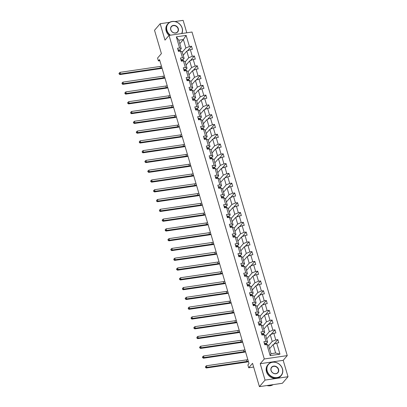 <?xml version="1.0" encoding="UTF-8"?>
<svg xmlns="http://www.w3.org/2000/svg" width="407" height="407" viewBox="0 0 407 407"><rect width="100%" height="100%" fill="white"/><g stroke="black" fill="none" stroke-linecap="round" stroke-linejoin="round"><path stroke-width="0.61" d="M288.019 376.724L283.191 360.327L260.226 363.7L265.049 380.097L288.019 376.724L282.382 383.277L259.417 386.65L252.549 363.329L248.718 367.786L253.647 367.058M265.049 380.097L259.417 386.65M169.602 22.339L160.165 23.723L154.528 30.276L161.396 53.602L157.56 58.059L158.399 60.913L159.849 60.699M186.793 32.794L183.13 20.35L174.969 21.551M287.25 355.606L192.012 32.026L169.047 35.399L264.285 358.979L287.25 355.606L283.191 360.327M182.285 52.142L185.857 47.99L183.369 39.525L186.147 35.409L189.413 46.505L191.488 46.2L187.525 50.814M179.797 43.676L183.369 39.525L178.775 40.196L181.263 48.662L179.96 50.178M185.857 47.99L189.413 46.505M185.165 61.92L188.736 57.769L186.782 51.124L190.334 49.639L192.414 49.333L191.488 46.2M190.334 49.639L192.292 56.283L194.368 55.978L190.4 60.592M188.044 71.703L191.616 67.552L189.657 60.902L193.213 59.422L195.294 59.117L194.368 55.978M193.213 59.422L195.167 66.066L197.247 65.761L193.279 70.375M190.924 81.481L194.495 77.33L192.536 70.686L196.093 69.2L198.168 68.895L197.247 65.761M196.093 69.2L198.046 75.844L200.127 75.539L196.159 80.154M193.803 91.265L197.375 87.113L195.416 80.464L198.972 78.983L201.048 78.678L200.127 75.539M198.972 78.983L200.926 85.628L203.007 85.322L199.038 89.937M196.683 101.043L200.249 96.891L198.295 90.247L201.847 88.762L203.927 88.456L203.007 85.322M201.847 88.762L203.805 95.406L205.886 95.101L201.918 99.715M199.557 110.826L203.129 106.675L201.175 100.025L204.726 98.545L206.807 98.24L205.886 95.101M204.726 98.545L206.685 105.189L208.76 104.884L204.797 109.498M202.437 120.604L206.008 116.453L204.055 109.809L207.606 108.323L209.686 108.018L208.76 104.884M207.606 108.323L209.564 114.967L211.64 114.662L207.672 119.276M205.316 130.388L208.888 126.236L206.929 119.587L210.485 118.106L212.566 117.801L211.64 114.662M210.485 118.106L212.439 124.751L214.52 124.445L210.551 129.06M208.196 140.166L211.767 136.014L209.809 129.37L213.365 127.884L215.44 127.579L214.52 124.445M213.365 127.884L215.318 134.529L217.399 134.224L213.431 138.838M211.075 149.949L214.642 145.798L212.688 139.148L216.244 137.668L218.32 137.363L217.399 134.224M216.244 137.668L218.198 144.312L220.279 144.007L216.31 148.621M213.955 159.727L217.521 155.576L215.568 148.931L219.119 147.446L221.199 147.141L220.279 144.007M219.119 147.446L221.077 154.095L223.158 153.785L219.19 158.399M216.829 169.51L220.401 165.359L218.447 158.71L221.998 157.229L224.079 156.924L223.158 153.785M221.998 157.229L223.957 163.873L226.033 163.568L222.064 168.183M219.709 179.289L223.28 175.137L221.322 168.493L224.878 167.007L226.958 166.702L226.033 163.568M224.878 167.007L226.831 173.657L228.912 173.351L224.944 177.961M222.588 189.072L226.16 184.92L224.201 178.271L227.757 176.791L229.838 176.485L228.912 173.351M227.757 176.791L229.711 183.435L231.792 183.13L227.823 187.744M225.468 198.85L229.039 194.699L227.081 188.054L230.637 186.569L232.712 186.264L231.792 183.13M230.637 186.569L232.59 193.218L234.671 192.913L230.703 197.527M228.347 208.633L231.914 204.482L229.96 197.833L233.511 196.352L235.592 196.047L234.671 192.913M233.511 196.352L235.47 202.996L237.551 202.691L233.582 207.305M231.227 218.411L234.793 214.26L232.84 207.616L236.391 206.13L238.471 205.825L237.551 202.691M236.391 206.13L238.349 212.78L240.43 212.474L236.462 217.089M234.101 228.195L237.673 224.043L235.719 217.399L239.27 215.913L241.351 215.608L240.43 212.474M239.27 215.913L241.229 222.558L243.305 222.253L239.336 226.867M236.981 237.973L240.552 233.822L238.594 227.177L242.15 225.692L244.231 225.386L243.305 222.253M242.15 225.692L244.103 232.341L246.184 232.036L242.216 236.65M239.86 247.756L243.432 243.605L241.473 236.96L245.029 235.475L247.11 235.17L246.184 232.036M245.029 235.475L246.983 242.119L249.064 241.814L245.095 246.428M242.74 257.534L246.311 253.383L244.353 246.739L247.909 245.253L249.984 244.948L249.064 241.814M247.909 245.253L249.862 251.902L251.943 251.597L247.975 256.212M245.619 267.318L249.186 263.166L247.232 256.522L250.783 255.036L252.864 254.731L251.943 251.597M250.783 255.036L252.742 261.681L254.823 261.375L250.854 265.99M248.499 277.096L252.065 272.944L250.112 266.3L253.663 264.815L255.744 264.509L254.823 261.375M253.663 264.815L255.621 271.464L257.697 271.159L253.734 275.773M251.373 286.879L254.945 282.728L252.991 276.083L256.542 274.598L258.623 274.293L257.697 271.159M256.542 274.598L258.501 281.242L260.577 280.937L256.608 285.551M254.253 296.657L257.824 292.506L255.866 285.862L259.422 284.376L261.503 284.071L260.577 280.937M259.422 284.376L261.375 291.025L263.456 290.72L259.488 295.334M257.132 306.44L260.704 302.289L258.745 295.645L262.301 294.159L264.377 293.854L263.456 290.72M262.301 294.159L264.255 300.804L266.336 300.498L262.367 305.113M260.012 316.224L263.583 312.072L261.625 305.423L265.181 303.937L267.257 303.632L266.336 300.498M265.181 303.937L267.134 310.587L269.215 310.282L265.247 314.896M262.891 326.002L266.458 321.851L264.504 315.206L268.055 313.721L270.136 313.415L269.215 310.282M268.055 313.721L270.014 320.365L272.095 320.06L268.127 324.674M265.766 335.785L269.337 331.634L267.384 324.984L270.935 323.504L273.016 323.194L272.095 320.06M270.935 323.504L272.894 330.148L274.969 329.843L271.006 334.457M268.645 345.563L272.217 341.412L270.263 334.768L273.814 333.282L275.895 332.977L274.969 329.843M273.814 333.282L275.773 339.926L277.849 339.621L273.88 344.236M276.694 343.065L279.96 354.161L270.151 355.601L266.885 344.505L268.549 345.222L271.037 353.688L275.631 353.011L273.138 344.546L276.694 343.065L278.775 342.76L277.849 339.621M265.964 341.371L264.006 334.722L265.669 335.439L267.623 342.089L265.964 341.371L263.884 341.677L264.809 344.81L266.885 344.505M263.085 331.588L261.131 324.944L262.79 325.661L264.743 332.305L263.085 331.588L261.004 331.893L261.93 335.027L264.006 334.722M260.205 321.805L258.252 315.16L259.91 315.878L261.869 322.527L260.205 321.805L258.13 322.115L259.05 325.249L261.131 324.944M257.326 312.027L255.372 305.382L257.031 306.1L258.989 312.744L257.326 312.027L255.25 312.332L256.171 315.466L258.252 315.16M254.451 302.243L252.493 295.599L254.151 296.316L256.11 302.966L254.451 302.243L252.371 302.549L253.291 305.688L255.372 305.382M251.572 292.465L249.613 285.821L251.277 286.538L253.23 293.182L251.572 292.465L249.491 292.77L250.412 295.904L252.493 295.599M248.692 282.682L246.734 276.038L248.397 276.755L250.351 283.404L248.692 282.682L246.611 282.987L247.537 286.126L249.613 285.821M245.813 272.904L243.859 266.259L245.518 266.977L247.471 273.621L245.813 272.904L243.732 273.209L244.658 276.343L246.734 276.038M242.933 263.12L240.98 256.476L242.638 257.193L244.597 263.843L242.933 263.12L240.858 263.426L241.778 266.565L243.859 266.259M240.054 253.342L238.1 246.698L239.759 247.415L241.717 254.06L240.054 253.342L237.978 253.647L238.899 256.781L240.98 256.476M237.179 243.559L235.221 236.915L236.879 237.632L238.838 244.281L237.179 243.559L235.098 243.864L236.019 247.003L238.1 246.698M234.3 233.781L232.341 227.131L234.005 227.854L235.958 234.498L234.3 233.781L232.219 234.086L233.14 237.22L235.221 236.915M231.42 223.998L229.462 217.353L231.125 218.071L233.079 224.715L231.42 223.998L229.339 224.303L230.265 227.442L232.341 227.131M228.541 214.219L226.587 207.57L228.246 208.292L230.199 214.937L228.541 214.219L226.46 214.525L227.386 217.659L229.462 217.353M225.661 204.436L223.708 197.792L225.366 198.509L227.325 205.153L225.661 204.436L223.585 204.741L224.506 207.875L226.587 207.57M222.782 194.658L220.828 188.009L222.487 188.731L224.445 195.375L222.782 194.658L220.706 194.963L221.627 198.097L223.708 197.792M219.907 184.875L217.948 178.23L219.607 178.948L221.566 185.592L219.907 184.875L217.826 185.18L218.747 188.314L220.828 188.009M217.028 175.096L215.069 168.447L216.733 169.17L218.686 175.814L217.028 175.096L214.947 175.402L215.868 178.536L217.948 178.23M214.148 165.313L212.195 158.669L213.853 159.386L215.807 166.031L214.148 165.313L212.067 165.618L212.993 168.752L215.069 168.447M211.269 155.535L209.315 148.886L210.974 149.608L212.927 156.252L211.269 155.535L209.188 155.84L210.114 158.974L212.195 158.669M208.389 145.752L206.435 139.108L208.094 139.825L210.053 146.469L208.389 145.752L206.313 146.057L207.234 149.191L209.315 148.886M205.51 135.974L203.556 129.324L205.214 130.042L207.173 136.691L205.51 135.974L203.434 136.279L204.355 139.413L206.435 139.108M202.635 126.19L200.676 119.546L202.34 120.263L204.294 126.908L202.635 126.19L200.554 126.496L201.475 129.63L203.556 129.324M199.756 116.412L197.797 109.763L199.461 110.48L201.414 117.13L199.756 116.412L197.675 116.717L198.596 119.851L200.676 119.546M196.876 106.629L194.922 99.985L196.581 100.702L198.535 107.346L196.876 106.629L194.795 106.934L195.721 110.068L197.797 109.763M193.997 96.851L192.043 90.201L193.701 90.919L195.655 97.568L193.997 96.851L191.916 97.156L192.842 100.29L194.922 99.985M191.117 87.067L189.163 80.423L190.822 81.141L192.781 87.785L191.117 87.067L189.041 87.373L189.962 90.507L192.043 90.201M188.243 77.289L186.284 70.64L187.942 71.357L189.901 78.007L188.243 77.289L186.162 77.595L187.083 80.728L189.163 80.423M185.363 67.506L183.404 60.862L185.068 61.579L187.022 68.223L185.363 67.506L183.282 67.811L184.203 70.945L186.284 70.64M182.484 57.728L180.525 51.079L182.188 51.796L184.142 58.445L182.484 57.728L180.403 58.033L181.329 61.167L183.404 60.862M181.263 48.662L179.604 47.945L177.523 48.25L178.449 51.384L180.525 51.079M179.604 47.945L176.338 36.849L186.147 35.409M248.718 367.786L247.878 364.931L249.008 363.619L159.529 59.6L158.399 60.913M184.142 58.445L182.84 59.961M183.211 55.276L186.782 51.124M188.736 57.769L192.292 56.283M187.022 68.223L185.719 69.739M186.091 65.054L189.657 60.902M191.616 67.552L195.167 66.066M189.901 78.007L188.594 79.523M188.97 74.837L192.536 70.686M194.495 77.33L198.046 75.844M192.781 87.785L191.473 89.306M191.845 84.615L195.416 80.464M197.375 87.113L200.926 85.628M195.655 97.568L194.353 99.084M194.724 94.399L198.295 90.247M200.249 96.891L203.805 95.406M198.535 107.346L197.232 108.867M197.604 104.177L201.175 100.025M203.129 106.675L206.685 105.189M201.414 117.13L200.112 118.646M200.483 113.96L204.055 109.809M206.008 116.453L209.564 114.967M204.294 126.908L202.986 128.429M203.363 123.738L206.929 119.587M208.888 126.236L212.439 124.751M207.173 136.691L205.866 138.207M206.237 133.521L209.809 129.37M211.767 136.014L215.318 134.529M210.053 146.469L208.745 147.99M209.117 143.3L212.688 139.148M214.642 145.798L218.198 144.312M212.927 156.252L211.625 157.768M211.996 153.083L215.568 148.931M217.521 155.576L221.077 154.095M215.807 166.031L214.504 167.552M214.876 162.861L218.447 158.71M220.401 165.359L223.957 163.873M218.686 175.814L217.384 177.33M217.755 172.644L221.322 168.493M223.28 175.137L226.831 173.657M221.566 185.592L220.258 187.113M220.635 182.422L224.201 178.271M226.16 184.92L229.711 183.435M224.445 195.375L223.138 196.891M223.509 192.206L227.081 188.054M229.039 194.699L232.59 193.218M227.325 205.153L226.017 206.675M226.389 201.989L229.96 197.833M231.914 204.482L235.47 202.996M230.199 214.937L228.897 216.453M229.268 211.767L232.84 207.616M234.793 214.26L238.349 212.78M233.079 224.715L231.776 226.236M232.148 221.55L235.719 217.399M237.673 224.043L241.229 222.558M235.958 234.498L234.656 236.014M235.027 231.329L238.594 227.177M240.552 233.822L244.103 232.341M238.838 244.281L237.53 245.797M237.907 241.112L241.473 236.96M243.432 243.605L246.983 242.119M241.717 254.06L240.41 255.576M240.781 250.89L244.353 246.739M246.311 253.383L249.862 251.902M244.597 263.843L243.289 265.359M243.661 260.673L247.232 256.522M249.186 263.166L252.742 261.681M247.471 273.621L246.169 275.137M246.54 270.452L250.112 266.3M252.065 272.944L255.621 271.464M250.351 283.404L249.048 284.92M249.42 280.235L252.991 276.083M254.945 282.728L258.501 281.242M253.23 293.182L251.928 294.699M252.299 290.013L255.866 285.862M257.824 292.506L261.375 291.025M256.11 302.966L254.802 304.482M255.179 299.796L258.745 295.645M260.704 302.289L264.255 300.804M258.989 312.744L257.682 314.26M258.053 309.574L261.625 305.423M263.583 312.072L267.134 310.587M261.869 322.527L260.561 324.043M260.933 319.358L264.504 315.206M266.458 321.851L270.014 320.365M264.743 332.305L263.441 333.821M263.812 329.136L267.384 324.984M269.337 331.634L272.894 330.148M267.623 342.089L266.32 343.605M266.692 338.919L270.263 334.768M272.217 341.412L275.773 339.926M270.151 355.601L271.037 353.688M260.226 363.7L264.285 358.979M160.165 23.723L164.993 40.12L169.047 35.399M269.571 348.697L273.138 344.546M275.631 353.011L279.96 354.161M176.338 36.849L178.775 40.196M264.464 343.65L265.013 343.233A1.816 0.549 -16.4 0 1 266.086 343.345L266.829 344.174A5.245 1.587 -16.4 0 1 266.946 344.378L266.997 344.551M266.463 344.566L266.437 344.541A1.816 0.549 163.6 0 0 265.802 344.388L265.552 344.698M248.28 361.151A3.429 1.038 -16.4 0 1 246.871 361.462L206.868 367.338L206.303 367.994L246.306 362.118A5.143 1.557 163.6 0 0 248.423 361.645M247.817 359.579A3.429 1.038 -16.4 0 1 246.408 359.895L206.405 365.771L206.868 367.338L205.754 367.185L205.566 366.554L205.525 367.445L205.754 367.185M205.525 367.445L206.303 367.994M206.405 365.771L205.566 366.554M267.216 371.026A8.364 7.224 40.7 0 0 277.04 377.564A8.364 7.224 40.7 0 0 282.361 368.803A8.364 7.224 40.7 0 0 272.537 362.266A8.364 7.224 40.7 0 0 267.216 371.026M282.483 368.854A8.572 7.402 -139.3 0 1 281.222 375.585A8.572 7.402 -139.3 0 1 273.316 377.513A8.572 7.402 -139.3 0 1 266.967 371.133A8.572 7.402 -139.3 0 1 268.223 364.407A8.572 7.402 -139.3 0 1 276.129 362.474A8.572 7.402 -139.3 0 1 282.483 368.854M271.006 370.472A4.182 3.612 -139.3 0 1 273.667 366.091A4.182 3.612 -139.3 0 1 278.576 369.363A4.182 3.612 -139.3 0 1 275.915 373.743A4.182 3.612 -139.3 0 1 271.006 370.472M278.322 369.464A3.978 3.434 40.7 0 0 275.376 366.509A3.978 3.434 40.7 0 0 271.708 367.404A3.978 3.434 40.7 0 0 271.123 370.523A3.978 3.434 40.7 0 0 274.069 373.484A3.978 3.434 40.7 0 0 277.737 372.588A3.978 3.434 40.7 0 0 278.322 369.464M273.143 384.635A8.572 7.402 -139.3 0 1 266.916 385.546M272.049 384.793A8.572 7.402 -139.3 0 1 269.459 385.175M281.222 375.585L280.728 376.16A8.572 7.402 -139.3 0 1 272.817 378.093A8.572 7.402 -139.3 0 1 266.468 371.713A8.572 7.402 -139.3 0 1 267.73 364.982L268.223 364.407M181.629 33.552A8.364 7.224 40.7 0 0 182.092 28.108A8.364 7.224 40.7 0 0 172.268 21.571A8.364 7.224 40.7 0 0 166.946 30.332A8.364 7.224 40.7 0 0 170.441 35.195M170.05 35.251A8.572 7.402 -139.3 0 1 166.692 30.439A8.572 7.402 -139.3 0 1 167.954 23.708A8.572 7.402 -139.3 0 1 175.86 21.78A8.572 7.402 -139.3 0 1 182.209 28.159A8.572 7.402 -139.3 0 1 181.848 33.522M170.731 29.777A4.182 3.612 -139.3 0 1 173.392 25.392A4.182 3.612 -139.3 0 1 178.307 28.663A4.182 3.612 -139.3 0 1 175.646 33.043A4.182 3.612 -139.3 0 1 170.731 29.777M178.052 28.77A3.978 3.434 40.7 0 0 175.102 25.809A3.978 3.434 40.7 0 0 171.433 26.704A3.978 3.434 40.7 0 0 170.848 29.828A3.978 3.434 40.7 0 0 173.799 32.784A3.978 3.434 40.7 0 0 177.467 31.888A3.978 3.434 40.7 0 0 178.052 28.77M169.042 35.409A8.572 7.402 -139.3 0 1 166.193 31.013A8.572 7.402 -139.3 0 1 167.455 24.288L167.954 23.708M261.589 333.867L262.133 333.45A1.816 0.549 -16.4 0 1 263.207 333.567L263.95 334.391A5.245 1.587 -16.4 0 1 264.067 334.595L264.118 334.773M263.583 334.783L263.558 334.758A1.816 0.549 163.6 0 0 262.922 334.605L262.673 334.92L262.922 334.605M245.401 351.368A3.429 1.038 -16.4 0 1 243.991 351.684L203.988 357.56L203.424 358.211L243.427 352.335A5.143 1.557 163.6 0 0 245.548 351.867M244.938 349.801A3.429 1.038 -16.4 0 1 243.534 350.112L203.525 355.988L203.988 357.56L202.874 357.402L202.691 356.776L202.462 357.036L202.65 357.667L202.874 357.402M202.65 357.667L203.424 358.211M203.525 355.988L202.691 356.776M258.71 324.089L259.254 323.672A1.816 0.549 -16.4 0 1 260.332 323.784L261.075 324.613A5.245 1.587 -16.4 0 1 261.187 324.817L261.243 324.99M260.704 325.005L260.683 324.974A1.816 0.549 163.6 0 0 260.042 324.827L259.793 325.137M242.521 341.59A3.429 1.038 -16.4 0 1 241.112 341.9L201.109 347.776L200.544 348.433L240.552 342.557A5.143 1.557 163.6 0 0 242.669 342.084M242.058 340.018A3.429 1.038 -16.4 0 1 240.654 340.333L200.646 346.209L201.109 347.776L199.995 347.624L199.812 346.993L199.588 347.257L199.771 347.883L199.995 347.624M199.771 347.883L200.544 348.433M200.646 346.209L199.812 346.993M255.83 314.306L256.379 313.889A1.816 0.549 -16.4 0 1 257.453 314.006L258.196 314.83A5.245 1.587 -16.4 0 1 258.313 315.033L258.364 315.211M257.829 315.222L257.804 315.196A1.816 0.549 163.6 0 0 257.168 315.043L256.914 315.359L257.168 315.043M239.642 331.807A3.429 1.038 -16.4 0 1 238.237 332.117L198.229 337.993L197.67 338.649L237.673 332.773A5.143 1.557 163.6 0 0 239.789 332.305M239.184 330.24A3.429 1.038 -16.4 0 1 237.774 330.55L197.771 336.426L198.229 337.993L197.115 337.841L196.932 337.215L196.891 338.105L197.115 337.841M196.891 338.105L197.67 338.649M197.771 336.426L196.932 337.215M252.951 304.528L253.5 304.105A1.816 0.549 -16.4 0 1 254.573 304.222L255.316 305.052A5.245 1.587 -16.4 0 1 255.433 305.255L255.484 305.428M254.95 305.443L254.924 305.413A1.816 0.549 163.6 0 0 254.289 305.265L254.034 305.576M236.762 322.029A3.429 1.038 -16.4 0 1 235.358 322.339L195.35 328.215L194.79 328.871L234.793 322.995A5.143 1.557 163.6 0 0 236.91 322.522M236.304 320.457A3.429 1.038 -16.4 0 1 234.895 320.772L194.892 326.648L195.35 328.215L194.236 328.057L194.053 327.432L193.829 327.696L194.012 328.322L194.236 328.057M194.012 328.322L194.79 328.871M194.892 326.648L194.053 327.432M250.071 294.744L250.62 294.327A1.816 0.549 -16.4 0 1 251.694 294.444L252.437 295.268A5.245 1.587 -16.4 0 1 252.554 295.472L252.605 295.65M252.07 295.66L252.045 295.635A1.816 0.549 163.6 0 0 251.409 295.482L251.155 295.797L251.409 295.482M233.888 312.245A3.429 1.038 -16.4 0 1 232.478 312.556L192.475 318.432L191.911 319.088L231.914 313.212A5.143 1.557 163.6 0 0 234.03 312.744M233.425 310.678A3.429 1.038 -16.4 0 1 232.015 310.989L192.012 316.865L192.475 318.432L191.361 318.279L191.173 317.653L191.132 318.539L191.361 318.279M191.132 318.539L191.911 319.088M192.012 316.865L191.173 317.653M247.191 284.966L247.741 284.544A1.816 0.549 -16.4 0 1 248.814 284.661L249.557 285.49A5.245 1.587 -16.4 0 1 249.674 285.694L249.725 285.867M249.191 285.882L249.165 285.851A1.816 0.549 163.6 0 0 248.529 285.699L248.28 286.014M231.008 302.462A3.429 1.038 -16.4 0 1 229.599 302.777L189.596 308.654L189.031 309.31L229.034 303.434A5.143 1.557 163.6 0 0 231.151 302.961M230.545 300.895A3.429 1.038 -16.4 0 1 229.136 301.211L189.133 307.087L189.596 308.654L188.482 308.496L188.299 307.87L188.253 308.76L188.482 308.496M188.253 308.76L189.031 309.31M189.133 307.087L188.299 307.87M244.317 275.183L244.861 274.766A1.816 0.549 -16.4 0 1 245.935 274.883L246.678 275.707A5.245 1.587 -16.4 0 1 246.795 275.91L246.846 276.088M246.311 276.099L246.286 276.073A1.816 0.549 163.6 0 0 245.65 275.921L245.401 276.236L245.65 275.921M228.129 292.684A3.429 1.038 -16.4 0 1 226.719 292.994L186.716 298.87L186.152 299.527L226.155 293.651A5.143 1.557 163.6 0 0 228.276 293.182M227.666 291.117A3.429 1.038 -16.4 0 1 226.261 291.427L186.253 297.303L186.716 298.87L185.602 298.718L185.419 298.092L185.19 298.351L185.378 298.977L185.602 298.718M185.378 298.977L186.152 299.527M186.253 297.303L185.419 298.092M241.437 265.405L241.982 264.982A1.816 0.549 -16.4 0 1 243.06 265.099L243.803 265.929A5.245 1.587 -16.4 0 1 243.915 266.132L243.971 266.305M243.432 266.32L243.411 266.29A1.816 0.549 163.6 0 0 242.77 266.137L242.521 266.453M225.249 282.901A3.429 1.038 -16.4 0 1 223.84 283.216L183.837 289.092L183.272 289.748L223.28 283.872A5.143 1.557 163.6 0 0 225.397 283.399M224.786 281.334A3.429 1.038 -16.4 0 1 223.382 281.649L183.379 287.525L183.837 289.092L182.723 288.934L182.54 288.309L182.499 289.199L182.723 288.934M182.499 289.199L183.272 289.748M183.379 287.525L182.54 288.309M238.558 255.621L239.107 255.204A1.816 0.549 -16.4 0 1 240.181 255.321L240.924 256.145A5.245 1.587 -16.4 0 1 241.041 256.349L241.092 256.527M240.557 256.537L240.532 256.512A1.816 0.549 163.6 0 0 239.896 256.359L239.642 256.675L239.896 256.359M222.37 273.122A3.429 1.038 -16.4 0 1 220.965 273.433L180.957 279.309L180.398 279.965L220.401 274.089A5.143 1.557 163.6 0 0 222.517 273.621M221.912 271.555A3.429 1.038 -16.4 0 1 220.502 271.866L180.499 277.742L180.957 279.309L179.843 279.156L179.66 278.53L179.436 278.79L179.619 279.416L179.843 279.156M179.619 279.416L180.398 279.965M180.499 277.742L179.66 278.53M235.678 245.843L236.228 245.421A1.816 0.549 -16.4 0 1 237.301 245.538L238.044 246.367A5.245 1.587 -16.4 0 1 238.161 246.566L238.212 246.744M237.678 246.759L237.652 246.728A1.816 0.549 163.6 0 0 237.016 246.576L236.762 246.891M219.49 263.339A3.429 1.038 -16.4 0 1 218.086 263.655L178.083 269.531L177.518 270.187L217.521 264.311A5.143 1.557 163.6 0 0 219.638 263.838M219.032 261.772A3.429 1.038 -16.4 0 1 217.623 262.088L177.62 267.964L178.083 269.531L176.964 269.373L176.78 268.747L176.557 269.012L176.74 269.638L176.964 269.373M176.74 269.638L177.518 270.187M177.62 267.964L176.78 268.747M232.799 236.06L233.348 235.643A1.816 0.549 -16.4 0 1 234.422 235.76L235.165 236.584A5.245 1.587 -16.4 0 1 235.282 236.788L235.332 236.96M234.798 236.976L234.773 236.95A1.816 0.549 163.6 0 0 234.137 236.798L233.888 237.113M216.616 253.561A3.429 1.038 -16.4 0 1 215.206 253.871L175.203 259.747L174.639 260.404L214.642 254.528A5.143 1.557 163.6 0 0 216.758 254.06M216.153 251.994A3.429 1.038 -16.4 0 1 214.743 252.304L174.74 258.18L175.203 259.747L174.089 259.595L173.901 258.969L173.86 259.854L174.089 259.595M173.86 259.854L174.639 260.404M174.74 258.18L173.901 258.969M229.924 226.282L230.469 225.86A1.816 0.549 -16.4 0 1 231.542 225.977L232.285 226.806A5.245 1.587 -16.4 0 1 232.402 227.004L232.453 227.182M231.919 227.198L231.893 227.167A1.816 0.549 163.6 0 0 231.257 227.014L231.008 227.33M213.736 243.778A3.429 1.038 -16.4 0 1 212.327 244.093L172.324 249.969L171.759 250.626L211.762 244.749A5.143 1.557 163.6 0 0 213.884 244.276M213.273 242.211A3.429 1.038 -16.4 0 1 211.864 242.526L171.861 248.402L172.324 249.969L171.21 249.812L171.026 249.186L170.798 249.45L170.986 250.076L171.21 249.812M170.986 250.076L171.759 250.626M171.861 248.402L171.026 249.186M227.045 216.499L227.589 216.081A1.816 0.549 -16.4 0 1 228.668 216.198L229.406 217.023A5.245 1.587 -16.4 0 1 229.523 217.226L229.573 217.399M229.039 217.414L229.014 217.389A1.816 0.549 163.6 0 0 228.378 217.236L228.129 217.552L228.378 217.236M210.857 234A3.429 1.038 -16.4 0 1 209.447 234.31L169.444 240.186L168.88 240.842L208.883 234.966A5.143 1.557 163.6 0 0 211.004 234.498M210.394 232.433A3.429 1.038 -16.4 0 1 208.989 232.743L168.981 238.619L169.444 240.186L168.33 240.033L168.147 239.408L167.918 239.667L168.106 240.293L168.33 240.033M168.106 240.293L168.88 240.842M168.981 238.619L168.147 239.408M224.165 206.72L224.71 206.298A1.816 0.549 -16.4 0 1 225.788 206.415L226.531 207.244A5.245 1.587 -16.4 0 1 226.643 207.443L226.699 207.621M226.16 207.636L226.139 207.606A1.816 0.549 163.6 0 0 225.498 207.453L225.249 207.768M207.977 224.216A3.429 1.038 -16.4 0 1 206.568 224.532L166.565 230.408L166 231.064L206.008 225.188A5.143 1.557 163.6 0 0 208.125 224.715M207.514 222.649A3.429 1.038 -16.4 0 1 206.11 222.965L166.107 228.841L166.565 230.408L165.451 230.25L165.267 229.624L165.227 230.515L165.451 230.25M165.227 230.515L166 231.064M166.107 228.841L165.267 229.624M221.286 196.937L221.835 196.52A1.816 0.549 -16.4 0 1 222.909 196.637L223.652 197.461A5.245 1.587 -16.4 0 1 223.769 197.665L223.819 197.838M223.285 197.853L223.26 197.827A1.816 0.549 163.6 0 0 222.624 197.675L222.37 197.99M205.097 214.438A3.429 1.038 -16.4 0 1 203.693 214.748L163.685 220.625L163.126 221.281L203.129 215.405A5.143 1.557 163.6 0 0 205.245 214.937M204.64 212.871A3.429 1.038 -16.4 0 1 203.23 213.182L163.227 219.058L163.685 220.625L162.571 220.472L162.388 219.846L162.164 220.106L162.347 220.731L162.571 220.472M162.347 220.731L163.126 221.281M163.227 219.058L162.388 219.846M218.406 187.159L218.956 186.737A1.816 0.549 -16.4 0 1 220.029 186.854L220.772 187.683A5.245 1.587 -16.4 0 1 220.889 187.881L220.94 188.059M220.406 188.075L220.38 188.044A1.816 0.549 163.6 0 0 219.744 187.892L219.49 188.207M202.218 204.655A3.429 1.038 -16.4 0 1 200.814 204.97L160.811 210.846L160.246 211.503L200.249 205.627A5.143 1.557 163.6 0 0 202.365 205.153M201.76 203.088A3.429 1.038 -16.4 0 1 200.351 203.403L160.348 209.279L160.811 210.846L159.697 210.689L159.508 210.063L159.468 210.953L159.697 210.689M159.468 210.953L160.246 211.503M160.348 209.279L159.508 210.063M215.527 177.376L216.076 176.959A1.816 0.549 -16.4 0 1 217.15 177.076L217.893 177.9A5.245 1.587 -16.4 0 1 218.01 178.103L218.06 178.276M217.526 178.291L217.501 178.266A1.816 0.549 163.6 0 0 216.865 178.113L216.616 178.424M199.344 194.877A3.429 1.038 -16.4 0 1 197.934 195.187L157.931 201.063L157.367 201.719L197.37 195.843A5.143 1.557 163.6 0 0 199.486 195.375M198.881 193.31A3.429 1.038 -16.4 0 1 197.471 193.62L157.468 199.496L157.931 201.063L156.817 200.91L156.629 200.285L156.588 201.17L156.817 200.91M156.588 201.17L157.367 201.719M157.468 199.496L156.629 200.285M212.652 167.598L213.197 167.175A1.816 0.549 -16.4 0 1 214.27 167.292L215.013 168.122A5.245 1.587 -16.4 0 1 215.13 168.32L215.181 168.498M214.647 168.513L214.621 168.483A1.816 0.549 163.6 0 0 213.985 168.33L213.736 168.646M196.464 185.093A3.429 1.038 -16.4 0 1 195.055 185.409L155.052 191.285L154.487 191.941L194.49 186.065A5.143 1.557 163.6 0 0 196.612 185.592M196.001 183.526A3.429 1.038 -16.4 0 1 194.592 183.842L154.589 189.718L155.052 191.285L153.938 191.127L153.754 190.501L153.525 190.766L153.714 191.392L153.938 191.127M153.714 191.392L154.487 191.941M154.589 189.718L153.754 190.501M209.773 157.814L210.317 157.397A1.816 0.549 -16.4 0 1 211.396 157.514L212.139 158.338A5.245 1.587 -16.4 0 1 212.251 158.542L212.301 158.715M211.767 158.73L211.742 158.705A1.816 0.549 163.6 0 0 211.106 158.552L210.857 158.862M193.584 175.315A3.429 1.038 -16.4 0 1 192.175 175.626L152.172 181.502L151.608 182.158L191.616 176.282A5.143 1.557 163.6 0 0 193.732 175.814M193.122 173.748A3.429 1.038 -16.4 0 1 191.717 174.059L151.709 179.935L152.172 181.502L151.058 181.349L150.875 180.718L150.646 180.983L150.834 181.608L151.058 181.349M150.834 181.608L151.608 182.158M151.709 179.935L150.875 180.718M206.893 148.036L207.438 147.614A1.816 0.549 -16.4 0 1 208.516 147.731L209.259 148.56A5.245 1.587 -16.4 0 1 209.371 148.758L209.427 148.937M208.888 148.952L208.867 148.921A1.816 0.549 163.6 0 0 208.226 148.769L207.977 149.084M190.705 165.532A3.429 1.038 -16.4 0 1 189.296 165.847L149.293 171.723L148.728 172.38L188.736 166.504A5.143 1.557 163.6 0 0 190.852 166.031M190.242 163.965A3.429 1.038 -16.4 0 1 188.838 164.28L148.835 170.157L149.293 171.723L148.179 171.566L147.995 170.94L147.772 171.205L147.955 171.83L148.179 171.566M147.955 171.83L148.728 172.38M148.835 170.157L147.995 170.94M204.014 138.253L204.563 137.836A1.816 0.549 -16.4 0 1 205.637 137.953L206.38 138.777A5.245 1.587 -16.4 0 1 206.497 138.98L206.547 139.153M206.013 139.169L205.988 139.143A1.816 0.549 163.6 0 0 205.352 138.99L205.097 139.301M187.825 155.754A3.429 1.038 -16.4 0 1 186.421 156.064L146.413 161.94L145.854 162.597L185.857 156.72A5.143 1.557 163.6 0 0 187.973 156.247M187.368 154.187A3.429 1.038 -16.4 0 1 185.958 154.497L145.955 160.373L146.413 161.94L145.299 161.788L145.116 161.157L144.892 161.421L145.075 162.047L145.299 161.788M145.075 162.047L145.854 162.597M145.955 160.373L145.116 161.157M201.134 128.475L201.684 128.052A1.816 0.549 -16.4 0 1 202.757 128.169L203.5 128.999A5.245 1.587 -16.4 0 1 203.617 129.197L203.668 129.375M203.134 129.39L203.108 129.36A1.816 0.549 163.6 0 0 202.472 129.207L202.218 129.523M184.946 145.971A3.429 1.038 -16.4 0 1 183.542 146.286L143.539 152.162L142.974 152.813L182.977 146.937A5.143 1.557 163.6 0 0 185.093 146.469M184.488 144.404A3.429 1.038 -16.4 0 1 183.079 144.719L143.076 150.595L143.539 152.162L142.425 152.004L142.236 151.379L142.196 152.269L142.425 152.004M142.196 152.269L142.974 152.813M143.076 150.595L142.236 151.379M198.255 118.691L198.804 118.274A1.816 0.549 -16.4 0 1 199.878 118.386L200.62 119.215A5.245 1.587 -16.4 0 1 200.737 119.419L200.788 119.592M200.254 119.607L200.229 119.582A1.816 0.549 163.6 0 0 199.593 119.429L199.344 119.739M182.071 136.192A3.429 1.038 -16.4 0 1 180.662 136.503L140.659 142.379L140.094 143.035L180.098 137.159A5.143 1.557 163.6 0 0 182.214 136.686M181.608 134.625A3.429 1.038 -16.4 0 1 180.199 134.936L140.196 140.812L140.659 142.379L139.545 142.226L139.357 141.595L139.316 142.486L139.545 142.226M139.316 142.486L140.094 143.035M140.196 140.812L139.357 141.595M195.38 108.913L195.925 108.491A1.816 0.549 -16.4 0 1 196.998 108.608L197.741 109.432A5.245 1.587 -16.4 0 1 197.858 109.636L197.909 109.814M197.375 109.829L197.349 109.798A1.816 0.549 163.6 0 0 196.713 109.646L196.464 109.961M179.192 126.409A3.429 1.038 -16.4 0 1 177.783 126.725L137.78 132.601L137.215 133.252L177.218 127.376A5.143 1.557 163.6 0 0 179.339 126.908M178.729 124.842A3.429 1.038 -16.4 0 1 177.32 125.158L137.317 131.034L137.78 132.601L136.666 132.443L136.482 131.817L136.253 132.077L136.442 132.707L136.666 132.443M136.442 132.707L137.215 133.252M137.317 131.034L136.482 131.817M192.501 99.13L193.045 98.713A1.816 0.549 -16.4 0 1 194.124 98.825L194.867 99.654A5.245 1.587 -16.4 0 1 194.978 99.857L195.029 100.03M194.495 100.046L194.47 100.02A1.816 0.549 163.6 0 0 193.834 99.868L193.584 100.178M176.312 116.631A3.429 1.038 -16.4 0 1 174.903 116.941L134.9 122.817L134.335 123.474L174.344 117.598A5.143 1.557 163.6 0 0 176.46 117.124M175.849 115.064A3.429 1.038 -16.4 0 1 174.445 115.374L134.437 121.25L134.9 122.817L133.786 122.665L133.603 122.034L133.374 122.298L133.562 122.924L133.786 122.665M133.562 122.924L134.335 123.474M134.437 121.25L133.603 122.034M189.621 89.347L190.171 88.93A1.816 0.549 -16.4 0 1 191.244 89.047L191.987 89.871A5.245 1.587 -16.4 0 1 192.099 90.074L192.155 90.252M191.621 90.262L191.595 90.237A1.816 0.549 163.6 0 0 190.954 90.084L190.705 90.4M173.433 106.848A3.429 1.038 -16.4 0 1 172.024 107.163L132.021 113.039L131.461 113.69L171.464 107.814A5.143 1.557 163.6 0 0 173.58 107.346M172.97 105.281A3.429 1.038 -16.4 0 1 171.566 105.591L131.563 111.467L132.021 113.039L130.906 112.881L130.723 112.256L130.683 113.146L130.906 112.881M130.683 113.146L131.461 113.69M131.563 111.467L130.723 112.256M186.742 79.569L187.291 79.151A1.816 0.549 -16.4 0 1 188.365 79.263L189.107 80.093A5.245 1.587 -16.4 0 1 189.224 80.296L189.275 80.469M188.741 80.484L188.716 80.459A1.816 0.549 163.6 0 0 188.08 80.306L187.825 80.617M170.553 97.07A3.429 1.038 -16.4 0 1 169.149 97.38L129.141 103.256L128.581 103.912L168.584 98.036A5.143 1.557 163.6 0 0 170.701 97.563M170.095 95.503A3.429 1.038 -16.4 0 1 168.686 95.813L128.683 101.689L129.141 103.256L128.027 103.103L127.844 102.472L127.62 102.737L127.803 103.363L128.027 103.103M127.803 103.363L128.581 103.912M128.683 101.689L127.844 102.472M183.862 69.785L184.412 69.368A1.816 0.549 -16.4 0 1 185.485 69.485L186.228 70.309A5.245 1.587 -16.4 0 1 186.345 70.513L186.396 70.691M185.862 70.701L185.836 70.676A1.816 0.549 163.6 0 0 185.2 70.523L184.946 70.838M167.674 87.286A3.429 1.038 -16.4 0 1 166.27 87.602L126.267 93.478L125.702 94.129L165.705 88.253A5.143 1.557 163.6 0 0 167.821 87.785M167.216 85.719A3.429 1.038 -16.4 0 1 165.807 86.03L125.804 91.906L126.267 93.478L125.153 93.32L124.964 92.694L124.924 93.585L125.153 93.32M124.924 93.585L125.702 94.129M125.804 91.906L124.964 92.694M180.983 60.007L181.532 59.59A1.816 0.549 -16.4 0 1 182.606 59.702L183.348 60.531A5.245 1.587 -16.4 0 1 183.465 60.735L183.516 60.908M182.982 60.923L182.957 60.897A1.816 0.549 163.6 0 0 182.321 60.745L182.071 61.055M164.799 77.508A3.429 1.038 -16.4 0 1 163.39 77.818L123.387 83.694L122.822 84.351L162.825 78.475A5.143 1.557 163.6 0 0 164.942 78.002M164.336 75.936A3.429 1.038 -16.4 0 1 162.927 76.251L122.924 82.128L123.387 83.694L122.273 83.542L122.085 82.911L122.044 83.801L122.273 83.542M122.044 83.801L122.822 84.351M122.924 82.128L122.085 82.911M178.108 50.224L178.653 49.807A1.816 0.549 -16.4 0 1 179.726 49.924L180.469 50.748A5.245 1.587 -16.4 0 1 180.586 50.951L180.637 51.129M180.103 51.14L180.077 51.114A1.816 0.549 163.6 0 0 179.441 50.961L179.192 51.277M161.92 67.725A3.429 1.038 -16.4 0 1 160.511 68.04L120.508 73.916L119.943 74.567L159.946 68.691A5.143 1.557 163.6 0 0 162.067 68.223M161.457 66.158A3.429 1.038 -16.4 0 1 160.053 66.468L120.045 72.344L120.508 73.916L119.393 73.759L119.21 73.133L118.981 73.392L119.17 74.023L119.393 73.759M119.17 74.023L119.943 74.567M120.045 72.344L119.21 73.133M264.988 343.249L265.42 344.719M266.829 344.174L266.936 344.526M266.086 343.345L266.437 344.541M246.871 361.462L246.408 359.895M265.547 344.678L265.802 344.388M262.108 333.47L262.54 334.941M263.95 334.391L264.057 334.742M263.207 333.567L263.558 334.758M243.991 351.684L243.534 350.112M259.228 323.687L259.661 325.157M261.075 324.613L261.177 324.964M260.332 323.784L260.683 324.974M241.112 341.9L240.654 340.333M259.793 325.117L260.042 324.827M256.349 313.909L256.781 315.379M258.196 314.83L258.297 315.181M257.453 314.006L257.804 315.196M238.237 332.117L237.774 330.55M253.475 304.126L253.902 305.596M255.316 305.052L255.418 305.403M254.573 304.222L254.924 305.413M235.358 322.339L234.895 320.772M254.034 305.555L254.289 305.265M250.595 294.347L251.027 295.813M252.437 295.268L252.538 295.619M251.694 294.444L252.045 295.635M232.478 312.556L232.015 310.989M247.715 284.564L248.148 286.035M249.557 285.49L249.664 285.841M248.814 284.661L249.165 285.851M229.599 302.777L229.136 301.211M248.275 285.994L248.529 285.699M244.836 274.786L245.268 276.251M246.678 275.707L246.784 276.058M245.935 274.883L246.286 276.073M226.719 292.994L226.261 291.427M241.956 265.003L242.389 266.473M243.803 265.929L243.905 266.28M243.06 265.099L243.411 266.29M223.84 283.216L223.382 281.649M242.521 266.432L242.77 266.137M239.077 255.225L239.509 256.69M240.924 256.145L241.025 256.496M240.181 255.321L240.532 256.512M220.965 273.433L220.502 271.866M236.202 245.441L236.635 246.912M238.044 246.367L238.146 246.718M237.301 245.538L237.652 246.728M218.086 263.655L217.623 262.088M236.762 246.871L237.016 246.576M233.323 235.663L233.755 237.128M235.165 236.584L235.266 236.935M234.422 235.76L234.773 236.95M215.206 253.871L214.743 252.304M233.883 237.093L234.137 236.798M230.443 225.88L230.876 227.35M232.285 226.806L232.392 227.157M231.542 225.977L231.893 227.167M212.327 244.093L211.864 242.526M231.008 227.31L231.257 227.014M227.564 216.102L227.996 217.567M229.406 217.023L229.512 217.374M228.668 216.198L229.014 217.389M209.447 234.31L208.989 232.743M224.684 206.318L225.117 207.789M226.531 207.244L226.633 207.59M225.788 206.415L226.139 207.606M206.568 224.532L206.11 222.965M225.249 207.748L225.498 207.453M221.805 196.54L222.237 198.006M223.652 197.461L223.753 197.812M222.909 196.637L223.26 197.827M203.693 214.748L203.23 213.182M222.37 197.965L222.624 197.675M218.93 186.757L219.363 188.227M220.772 187.683L220.874 188.029M220.029 186.854L220.38 188.044M200.814 204.97L200.351 203.403M219.49 188.187L219.744 187.892M216.051 176.979L216.483 178.444M217.893 177.9L217.994 178.251M217.15 177.076L217.501 178.266M197.934 195.187L197.471 193.62M216.61 178.403L216.865 178.113M213.171 167.196L213.604 168.666M215.013 168.122L215.12 168.467M214.27 167.292L214.621 168.483M195.055 185.409L194.592 183.842M213.736 168.625L213.985 168.33M210.292 157.417L210.724 158.883M212.139 158.338L212.24 158.689M211.396 157.514L211.742 158.705M192.175 175.626L191.717 174.059M210.857 158.842L211.106 158.552M207.412 147.634L207.845 149.104M209.259 148.56L209.361 148.906M208.516 147.731L208.867 148.921M189.296 165.847L188.838 164.28M207.977 149.064L208.226 148.769M204.533 137.856L204.965 139.321M206.38 138.777L206.481 139.128M205.637 137.953L205.988 139.143M186.421 156.064L185.958 154.497M205.097 139.28L205.352 138.99M201.658 128.073L202.091 129.543M203.5 128.999L203.602 129.345M202.757 128.169L203.108 129.36M183.542 146.286L183.079 144.719M202.218 129.502L202.472 129.207M198.779 118.295L199.211 119.76M200.62 119.215L200.722 119.566M199.878 118.386L200.229 119.582M180.662 136.503L180.199 134.936M199.338 119.719L199.593 119.429M195.899 108.511L196.332 109.982M197.741 109.432L197.848 109.783M196.998 108.608L197.349 109.798M177.783 126.725L177.32 125.158M196.464 109.941L196.713 109.646M193.02 98.733L193.452 100.198M194.867 99.654L194.968 100.005M194.124 98.825L194.47 100.02M174.903 116.941L174.445 115.374M193.584 100.158L193.834 99.868M190.14 88.95L190.573 90.42M191.987 89.871L192.089 90.222M191.244 89.047L191.595 90.237M172.024 107.163L171.566 105.591M190.705 90.379L190.954 90.084M187.266 79.172L187.693 80.637M189.107 80.093L189.209 80.444M188.365 79.263L188.716 80.459M169.149 97.38L168.686 95.813M187.825 80.596L188.08 80.306M184.386 69.388L184.819 70.859M186.228 70.309L186.33 70.66M185.485 69.485L185.836 70.676M166.27 87.602L165.807 86.03M184.946 70.818L185.2 70.523M181.507 59.61L181.939 61.075M183.348 60.531L183.455 60.882M182.606 59.702L182.957 60.897M163.39 77.818L162.927 76.251M182.066 61.035L182.321 60.745M178.627 49.827L179.06 51.297M180.469 50.748L180.576 51.099M179.726 49.924L180.077 51.114M160.511 68.04L160.053 66.468M179.192 51.257L179.441 50.961"/></g></svg>
